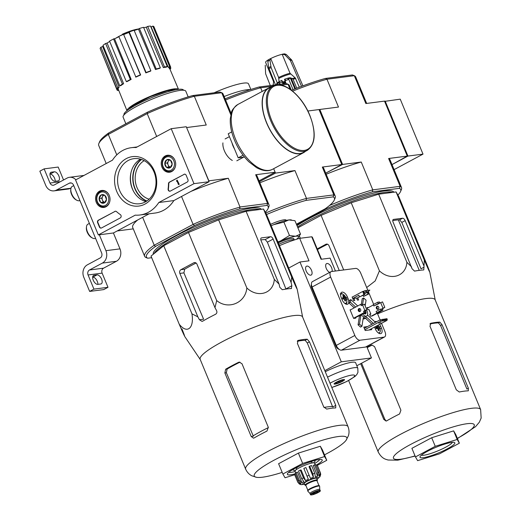<?xml version="1.0" encoding="UTF-8"?>
<svg xmlns="http://www.w3.org/2000/svg" width="521" height="521" viewBox="0 0 521 521"><rect width="100%" height="100%" fill="white"/><g stroke="black" fill="none" stroke-linecap="round" stroke-linejoin="round"><path stroke-width="0.78" d="M171.214 128.687L193.988 183.659L158.788 202.519A33.93 28.616 82.7 0 1 139.973 214.997A33.93 28.616 82.7 0 1 135.245 215.14L98.339 234.919L75.571 179.947L112.477 160.168A33.93 28.616 82.7 0 1 131.292 147.697A33.93 28.616 82.7 0 1 136.02 147.547L171.214 128.687L186.284 126.746L209.051 181.718L193.988 183.659M96.32 202.415A8.551 7.216 82.7 0 1 101.901 190.439A8.551 7.216 82.7 0 1 109.957 198.019A8.551 7.216 82.7 0 1 104.089 207.397A8.551 7.216 82.7 0 1 96.32 202.415M161.992 167.221A8.551 7.216 82.7 0 1 167.567 155.245A8.551 7.216 82.7 0 1 175.623 162.826A8.551 7.216 82.7 0 1 169.755 172.204A8.551 7.216 82.7 0 1 161.992 167.221M116.763 191.461A24.923 21.016 82.7 0 1 136.925 156.619A24.923 21.016 82.7 0 1 153.22 195.955A24.923 21.016 82.7 0 1 116.763 191.461M184.004 174.314A1.882 1.589 82.7 0 1 186.147 175.264L187.925 179.556A1.882 1.589 82.7 0 1 187.208 182.044L170.387 191.057A1.882 1.589 82.7 0 1 168.101 188.973A38.834 32.751 82.7 0 0 168.485 183.757A1.882 1.589 82.7 0 1 169.371 182.155L184.31 174.275A1.882 1.589 82.7 0 1 184.629 174.151M114.867 211.37A1.882 1.589 82.7 0 1 116.509 211.611A38.645 32.589 82.7 0 0 120.305 214.58A1.882 1.589 82.7 0 1 120.266 217.921L101.556 227.951A1.882 1.589 82.7 0 1 99.42 226.993L97.635 222.701A1.882 1.589 82.7 0 1 98.352 220.22L115.167 211.331A1.882 1.589 82.7 0 1 115.493 211.207M209.051 181.718L173.858 200.578L158.788 202.519M173.858 200.578A33.93 28.616 82.7 0 1 155.043 213.05L139.973 214.997M149.169 213.812L113.409 232.978L98.339 234.919M119.589 190.419A22.729 19.173 82.7 0 1 133.89 158.651A22.729 19.173 82.7 0 1 155.812 178.742A22.729 19.173 82.7 0 1 139.706 203.737A22.729 19.173 82.7 0 1 119.589 190.419M145.906 201.614A22.729 19.173 82.7 0 1 132.321 188.778A22.729 19.173 82.7 0 1 140.429 159.133M170.067 191.181A1.882 1.589 82.7 0 1 168.4 188.934L168.101 188.973M184.31 174.275L169.67 182.116A1.882 1.589 82.7 0 0 168.784 183.718A38.834 32.751 82.7 0 1 168.4 188.934M176.723 180.312L177.153 180.084L178.931 184.382L178.501 184.61L177.075 181.152L176.652 181.406L176.723 180.312M178.501 184.61L179.231 184.343L177.153 180.084M177.12 181.275L176.652 181.406M101.237 228.074A1.882 1.589 82.7 0 1 99.719 226.954L97.941 222.662A1.882 1.589 82.7 0 1 98.658 220.181L115.167 211.331M164.792 163.294L166.824 159.778L170.504 160.234L172.145 164.2L170.113 167.716L166.433 167.261L164.792 163.294A4.35 3.673 82.7 0 1 166.824 159.778A4.35 3.673 82.7 0 1 170.504 160.234A4.35 3.673 82.7 0 1 172.145 164.2A4.35 3.673 82.7 0 1 170.113 167.716A4.35 3.673 82.7 0 1 166.433 167.261A4.35 3.673 82.7 0 1 164.792 163.294L167.3 162.969L168.947 166.935L170.588 167.143A3.771 3.178 82.7 0 1 168.12 164.955A3.771 3.178 82.7 0 1 168.316 161.21L167.3 162.969M171.135 170.191A7.066 5.959 82.7 0 1 162.5 163.014A7.066 5.959 82.7 0 1 171.767 158.039A7.066 5.959 82.7 0 1 171.135 170.191M175.421 166.453A8.01 6.753 82.7 0 1 171.995 170.986A8.01 6.753 82.7 0 1 169.996 171.63A8.01 6.753 82.7 0 1 162.265 164.545A8.01 6.753 82.7 0 1 167.944 155.74A8.01 6.753 82.7 0 1 174.509 159.361M169.032 159.973L168.316 161.21A3.771 3.178 82.7 0 1 169.468 160.038M168.947 166.935L166.433 167.261M99.12 198.488L101.159 194.978L104.832 195.427L106.479 199.393L104.441 202.91L100.768 202.454L99.12 198.488A4.35 3.673 82.7 0 1 101.159 194.978A4.35 3.673 82.7 0 1 104.832 195.427A4.35 3.673 82.7 0 1 106.479 199.393A4.35 3.673 82.7 0 1 104.441 202.91A4.35 3.673 82.7 0 1 100.768 202.454A4.35 3.673 82.7 0 1 99.12 198.488L101.634 198.162L103.275 202.135L104.923 202.337A3.771 3.178 82.7 0 1 102.455 200.149A3.771 3.178 82.7 0 1 102.65 196.41L101.634 198.162M105.47 205.385A7.066 5.959 82.7 0 1 96.828 198.208A7.066 5.959 82.7 0 1 106.102 193.239A7.066 5.959 82.7 0 1 105.47 205.385M109.755 201.653A8.01 6.753 82.7 0 1 106.323 206.179A8.01 6.753 82.7 0 1 104.324 206.824A8.01 6.753 82.7 0 1 96.6 199.745A8.01 6.753 82.7 0 1 102.279 190.933A8.01 6.753 82.7 0 1 108.843 194.561M103.366 195.167L102.65 196.41A3.771 3.178 82.7 0 1 103.803 195.232M103.275 202.135L100.768 202.454M99.342 234.789L105.926 250.679A9.424 7.952 82.7 0 1 102.344 263.098L89.495 269.982A3.771 3.178 82.7 0 0 88.069 274.951L93.936 289.122L89.651 291.415L83.783 277.244A9.424 7.952 82.7 0 1 87.365 264.831L100.208 257.941A3.771 3.178 82.7 0 0 101.641 252.978L73.539 185.124A3.771 3.178 82.7 0 0 70.198 182.91A3.771 3.178 82.7 0 0 69.26 183.216L56.411 190.1A9.424 7.952 82.7 0 1 54.06 190.862A9.424 7.952 82.7 0 1 45.718 185.339L39.843 171.168L44.129 168.869L49.996 183.04A3.771 3.178 82.7 0 0 53.337 185.255A3.771 3.178 82.7 0 0 54.275 184.948L67.124 178.065A9.424 7.952 82.7 0 1 69.475 177.303A9.424 7.952 82.7 0 1 75.871 179.784M113.409 232.978L119.986 248.869A9.424 7.952 82.7 0 1 116.411 261.281L103.562 268.172L89.495 269.982M93.936 289.122L107.997 287.305L102.129 273.134A3.771 3.178 82.7 0 1 103.562 268.172M97.03 274.88L94.014 275.264A4.995 2.553 -118.2 0 0 93.546 275.414A4.995 2.553 -118.2 0 0 93.435 280.598A4.995 2.553 -118.2 0 0 97.792 284.368L100.8 283.984A4.995 2.553 -118.2 0 0 101.276 283.834A4.995 2.553 -118.2 0 0 101.387 278.65A4.995 2.553 -118.2 0 0 97.03 274.88L92.751 277.172A4.995 2.553 -118.2 0 1 96.235 279.477A4.995 2.553 -118.2 0 1 97.889 284.355M107.997 287.305L103.718 289.604L89.651 291.415M71.038 187.983L70.472 188.289A9.424 7.952 82.7 0 1 68.121 189.045L54.06 190.862M49.957 174.112L50.055 174.105A4.995 2.553 -118.2 0 1 53.546 176.404A4.995 2.553 -118.2 0 1 55.193 181.288M63.542 179.979L58.189 167.059L44.129 168.869M54.34 171.806L51.325 172.197A4.995 2.553 -118.2 0 0 50.85 172.347A4.995 2.553 -118.2 0 0 50.739 177.524A4.995 2.553 -118.2 0 0 55.096 181.301L58.111 180.911A4.995 2.553 -118.2 0 0 58.58 180.761A4.995 2.553 -118.2 0 0 58.691 175.577A4.995 2.553 -118.2 0 0 54.34 171.806L50.055 174.105M69.475 177.303L83.536 175.492A9.424 7.952 82.7 0 1 83.966 175.447M73.741 185.606L72.243 186.407A8.01 4.096 61.8 0 0 70.836 188.947L70.732 189.865A7.066 3.614 61.8 0 0 76.099 199.875L76.919 200.298A8.01 4.096 61.8 0 0 79.811 200.533L79.902 200.487M70.836 188.947A8.01 4.096 61.8 0 0 76.919 200.298M89.391 223.398L87.899 224.199A8.01 4.096 61.8 0 0 86.493 226.746L86.388 227.657A7.066 3.614 61.8 0 0 91.755 237.667L92.575 238.09A8.01 4.096 61.8 0 0 95.467 238.325L95.551 238.279M86.493 226.746A8.01 4.096 61.8 0 0 92.575 238.09M366.66 103.425L355.7 76.958A67.294 11.052 157.5 0 0 354.319 75.701L365.846 103.529L384.511 101.12L407.279 156.092L392.007 164.603L407.943 156.066L423.006 154.125L400.239 99.153L384.622 101.387M407.943 156.066L385.169 101.094M394.084 169.625L423.006 154.125M163.744 245.73L151.018 256.098L179.224 324.199C187.026 334.28 194.333 328.399 191.949 313.831L163.744 245.73L188.491 232.464L218.631 219.855L246.088 211.279L263.502 209.032L266.205 213.721L294.417 281.822C298.95 293.16 297.374 290.425 291.708 277.133L263.502 209.032M114.164 38.893L114.073 38.678A65.972 50.029 56.3 0 0 113.63 38.964M122.442 34.79L122.279 34.393A65.972 13.793 -114.5 0 1 122.526 34.145A15.454 2.54 157.5 0 1 135.636 29.521A65.972 65.972 0 0 1 137.681 29.091A16.965 2.787 157.5 0 0 122.279 34.393M138.814 28.902A16.965 2.787 157.5 0 0 137.681 29.091M134.262 30.511A16.965 2.787 157.5 0 0 134.216 30.518A27.333 4.487 157.5 0 1 138.488 29.13L139.426 28.473A29.215 4.8 -22.5 0 1 143.555 27.32L160.351 67.86L159.595 68.388A27.704 4.552 -22.5 0 0 155.466 69.547L138.488 29.13M129.136 32.204A16.965 2.787 157.5 0 0 123.705 34.373M231.174 113.532L223.073 93.975A67.294 11.052 157.5 0 0 221.738 92.738L219.986 92.041L192.685 95.564A65.88 10.824 157.5 0 0 147.423 112.21L108.622 133.005A65.88 10.824 157.5 0 0 99.661 141.634L98.892 143.418A67.294 11.052 157.5 0 0 98.73 145.476L106.206 163.529M265.319 212.184A65.88 10.824 157.5 0 0 268.035 208.621A65.88 10.824 157.5 0 0 266.947 205.417L239.647 208.941A65.88 10.824 157.5 0 0 194.385 225.593L155.584 246.387A65.88 10.824 157.5 0 0 147.717 258.214L145.958 257.517A67.294 11.052 -22.5 0 1 144.623 256.28A67.294 11.052 -22.5 0 1 154.086 245.306L193.311 224.284A67.294 11.052 -22.5 0 1 240.031 207.097L228.309 178.267L208.693 180.859M151.683 257.7L147.717 258.214M261.255 209.325A58.437 9.599 157.5 0 0 203.255 223.118A58.437 9.599 157.5 0 0 153.343 254.176L153.35 254.196M194.385 225.593L193.311 224.284M154.086 245.306L155.584 246.387M108.622 133.005L108.186 134.509A67.294 11.052 157.5 0 0 98.892 143.418M221.738 92.738L194.138 96.294A67.294 11.052 157.5 0 0 147.417 113.48L108.186 134.509M147.417 113.48L147.423 112.21M142.643 217.309L154.17 245.137M181.529 196.469L193.057 224.297M186.635 127.606L208.836 180.78M147.228 113.669L156.678 136.476M108.348 134.509L116.782 154.874M265.769 212.965A67.294 11.052 -22.5 0 1 306.485 198.41L294.958 170.575L275.492 173.089L273.668 168.693L275.134 172.23L259.054 180.846M222.923 142.884A12.4 6.343 61.8 0 0 232.333 160.442M194.366 96.326L206.251 125.014L186.779 127.528M275.134 172.23L255.668 174.743L267.553 203.431L240.188 206.961M221.725 92.797L230.849 114.828M133.272 228.869L117.199 230.946M144.623 256.28L132.705 227.508A67.294 11.052 -22.5 0 1 137.668 219.979M190.953 191.415A67.294 11.052 -22.5 0 1 228.309 178.267M267.553 203.431L267.638 203.535A67.294 11.052 -22.5 0 1 268.966 204.773A67.294 11.052 -22.5 0 1 268.803 206.837L268.035 208.621M255.668 174.743A67.294 11.052 -22.5 0 1 257.048 176L268.966 204.773M240.031 207.097L239.647 208.941M266.947 205.417L267.638 203.535M192.685 95.564L194.138 96.294M149.149 199.198A20.736 17.486 82.7 0 1 137.01 187.56A20.736 17.486 82.7 0 1 144.174 160.65M183.535 90.231L183.496 90.14A32.198 5.288 157.5 0 0 151.728 97.577A32.198 5.288 157.5 0 0 124.005 114.783L124.044 114.874M188.166 96.886L185.808 91.195A33.93 5.575 157.5 0 0 152.327 99.029A33.93 5.575 157.5 0 0 123.112 117.166L125.854 123.77M113.558 38.971L114.568 38.841L131.162 79.407A27.704 4.552 -22.5 0 0 127.17 81.55L126.356 81.654L109.56 41.113A29.215 4.8 -22.5 0 1 113.558 38.971L130.354 79.511L131.162 79.407M118.912 36.724A27.333 4.487 157.5 0 0 114.568 38.841M118.788 36.431A29.215 4.8 -22.5 0 1 123.562 34.308L140.657 74.991A27.704 4.552 -22.5 0 0 135.89 77.108L118.788 36.431M145.828 72.894L146.069 72.53A29.215 4.8 -22.5 0 1 150.882 70.758L150.641 71.123A27.704 4.552 -22.5 0 0 145.828 72.894L128.974 32.439A27.333 4.487 157.5 0 0 123.939 34.484M128.974 32.439L129.28 31.989A29.215 4.8 -22.5 0 1 134.092 30.218L150.882 70.758M163.334 67.574L164.493 66.955A29.215 4.8 -22.5 0 1 167.3 66.59L166.147 67.209A27.704 4.552 -22.5 0 0 163.334 67.574L146.264 27.183A27.333 4.487 157.5 0 0 143.718 27.711M146.264 27.183L147.697 26.415A29.215 4.8 -22.5 0 1 150.51 26.05L167.3 66.59M168.244 67.274L169.618 66.662A29.215 4.8 -22.5 0 1 170.686 67.15L169.312 67.763A27.704 4.552 -22.5 0 0 168.244 67.274L151.116 26.884A27.333 4.487 157.5 0 0 150.836 26.838M151.116 26.884L152.822 26.122A29.215 4.8 -22.5 0 1 153.897 26.61L170.686 67.15M118.697 90.237L118.098 90.504A29.215 4.8 -22.5 0 1 117.03 90.016L100.488 49.365M100.104 48.44A29.215 4.8 -22.5 0 1 100.937 47.177L102.663 46.545L119.12 87.209A27.704 4.552 -22.5 0 0 118.287 88.466L116.893 88.98L100.104 48.44M103.256 45.952A27.333 4.487 157.5 0 0 102.663 46.545M103.002 45.327A29.215 4.8 -22.5 0 1 105.613 43.49L107.098 43.074L123.601 83.699A27.704 4.552 -22.5 0 0 120.983 85.535L119.791 85.874L103.002 45.327M109.71 41.478A27.333 4.487 157.5 0 0 107.098 43.074M178.475 89.351A27.9 4.585 157.5 0 0 151.07 95.994A27.9 4.585 157.5 0 0 126.994 110.673M169.436 68.7L168.739 67.053M164.493 66.955L147.697 26.415M155.466 69.547L156.222 69.013L139.426 28.473M156.222 69.013A29.215 4.8 -22.5 0 1 160.351 67.86M146.069 72.53L129.28 31.989M135.584 76.971A29.215 4.8 -22.5 0 1 140.351 74.855L123.562 34.308M126.356 81.654A29.215 4.8 -22.5 0 1 130.354 79.511M119.791 85.874A29.215 4.8 -22.5 0 1 122.409 84.031L105.613 43.49M122.409 84.031L123.601 83.699M116.893 88.98A29.215 4.8 -22.5 0 1 117.733 87.717L100.937 47.177M117.733 87.717L119.12 87.209M117.03 90.016L118.365 89.423M169.716 68.596L170.823 68.186L170.439 67.261M170.823 68.186A29.215 4.8 -22.5 0 1 170.048 69.384M169.618 66.662L152.822 26.122M259.992 209.488A58.437 9.599 157.5 0 0 203.665 224.558A58.437 9.599 157.5 0 0 154.164 253.532M181.933 328.881C186.446 340.174 184.916 337.549 179.224 324.199M302.636 317.081L297.224 289.337L294.417 281.822M191.949 313.831L197.856 316.853L199.419 319.744L202.037 321.385L202.689 321.17A60.807 9.99 -22.5 0 1 215.538 314.28C216.899 313.408 217.237 312.17 216.554 310.562L214.984 307.67L216.697 300.565C228.211 310.171 245.489 303.007 246.837 287.957C257.778 298.422 273.518 293.564 274.293 279.38L279.074 284.101L279.79 287.299L282.284 289.728A60.807 9.99 -22.5 0 1 291.324 288.562L291.539 288.504M291.324 288.562L291.845 285.749L291.122 282.545L273.128 239.1A2.826 1.446 61.8 0 0 270.555 236.716L261.516 237.882A2.826 1.446 61.8 0 0 261.249 237.967A2.826 1.446 61.8 0 0 261.073 240.65L279.074 284.101M291.122 282.545L291.708 277.133M274.293 279.38L246.088 211.279M246.837 287.957L218.631 219.855M216.697 300.565L188.491 232.464M214.984 307.67L196.99 264.225A2.826 2.384 -97.3 0 0 194.489 262.571A2.826 2.384 -97.3 0 0 193.779 262.799L180.937 269.683A2.826 2.384 -97.3 0 0 179.862 273.408L197.856 316.853M268.413 427.572A51.449 8.453 157.5 0 0 253.193 435.823L253.362 436.207L251.187 436.487L253.493 438.168L254.118 437.953A55.421 9.104 -22.5 0 1 266.967 431.062L268.315 427.305L241.991 363.743L239.289 362.115L238.507 362.349A55.421 9.104 157.5 0 0 225.658 369.239L224.857 372.925L251.187 436.487M253.193 435.823L226.361 372.73L227.123 369.05L225.658 369.239M238.507 362.349L239.973 362.16A52.706 8.655 157.5 0 0 227.123 369.05M307.26 339.217A55.421 9.104 157.5 0 0 298.22 340.382L297.393 343.365L323.723 406.921L326.687 409.096A55.421 9.104 -22.5 0 1 335.726 407.93L335.778 405.371L309.448 341.809L307.26 339.217L305.182 340.33L307.305 342.955L332.535 406.634A51.449 8.453 157.5 0 0 323.99 407.455M305.182 340.33A52.706 8.655 157.5 0 0 297.25 341.275M335.778 405.371L332.685 407.025L332.535 406.634M282.193 472.378A50.094 8.225 -22.5 0 1 262.604 477.19A50.094 8.225 -22.5 0 1 256.619 477.334A50.094 8.225 -22.5 0 1 279.523 457.366A50.094 8.225 -22.5 0 1 338.481 436.52A50.094 8.225 -22.5 0 1 346.087 440.278A50.094 8.225 -22.5 0 1 324.498 454.853M245.645 469.128A55.421 9.104 157.5 0 1 293.362 439.516A55.421 9.104 157.5 0 1 348.048 426.712L302.577 316.944A55.421 9.104 157.5 0 0 297.055 315.342A55.421 9.104 157.5 0 0 237.661 334.182A55.421 9.104 157.5 0 0 200.175 359.36L245.645 469.128C247.052 472.228 249.123 474.449 251.858 475.803L256.619 477.334M270.555 236.716L265.235 239.569L267.377 242.18L285.905 288.934L291.845 285.749M265.235 239.569A54.62 8.974 157.5 0 0 260.839 239.934M196.091 263.033A54.62 8.974 157.5 0 0 184.675 269.201L180.937 269.683M199.419 319.744L203.6 319.204L183.906 272.887L184.675 269.201M294.691 474.748L285.033 477.764L282.87 474.019L302.649 463.416L298.383 453.107L320.324 446.256L322.486 450.001L326.758 460.31L317.328 465.357M282.87 474.019L278.598 463.71L298.383 453.107M302.649 463.416L324.596 456.559L326.758 460.31M324.596 456.559L320.324 446.256M288.797 472.26A16.965 2.787 157.5 0 0 291.252 472.332A16.965 2.787 157.5 0 0 295.186 471.498M314.691 463.423A16.965 2.787 157.5 0 0 319.751 459.437M315.954 465.266A18.847 3.093 157.5 0 0 321.789 459.574A18.847 3.093 157.5 0 0 303.632 464.302A18.847 3.093 157.5 0 0 287.442 473.797A18.847 3.093 157.5 0 0 290.536 474.813A18.847 3.093 157.5 0 0 295.381 473.758M231.728 131.911L228.224 133.786L238.188 157.837L244.492 157.023M243.073 155.219L238.188 157.837M272.9 86.017L268.901 88.16A36.477 18.658 61.8 0 0 269.689 129.123A36.477 18.658 61.8 0 0 303.365 152.458L307.357 150.315C315.537 144.297 316.371 132.666 309.858 115.421C301.906 95.382 283.085 79.902 272.9 86.017A36.477 18.658 61.8 0 0 273.681 126.981A36.477 18.658 61.8 0 0 307.357 150.315M270.953 87.059A36.757 18.802 61.8 0 0 268.771 87.912A36.757 18.802 61.8 0 0 269.559 129.188A36.757 18.802 61.8 0 0 303.496 152.705A36.757 18.802 61.8 0 0 305.417 151.357M307.859 490.274L305.82 485.364A6.695 1.101 -22.5 0 1 305.032 485.181L304.323 483.468A6.695 1.101 -22.5 0 1 308.439 480.616A6.695 1.101 -22.5 0 1 315.576 478.187A6.695 1.101 -22.5 0 1 316.69 478.343L317.4 480.062A6.695 1.101 -22.5 0 1 316.97 480.753L316.898 480.662M313.349 494.077A2.826 0.462 157.5 0 0 316.364 493.055A2.826 0.462 157.5 0 0 318.097 491.85A2.826 0.462 157.5 0 0 315.309 492.501A2.826 0.462 157.5 0 0 312.874 494.012A2.826 0.462 157.5 0 0 313.349 494.077M319.77 489.473L319.64 486.249A6.408 1.055 -22.5 0 0 319.627 486.184A6.408 1.055 -22.5 0 0 318.559 486.034A6.408 1.055 -22.5 0 0 311.727 488.359A6.408 1.055 -22.5 0 0 307.787 491.088A6.408 1.055 -22.5 0 0 307.82 491.14L310.015 493.511A5.275 0.866 -22.5 0 1 310.008 493.485A5.275 0.866 -22.5 0 1 313.251 491.238A5.275 0.866 -22.5 0 1 318.878 489.323A5.275 0.866 -22.5 0 1 319.757 489.447A5.275 0.866 -22.5 0 1 319.77 489.499M307.787 491.088L307.644 490.743A6.408 1.055 -22.5 0 1 311.584 488.014A6.408 1.055 -22.5 0 1 318.422 485.689A6.408 1.055 -22.5 0 1 319.49 485.839L319.627 486.184M305.032 485.181A6.695 1.101 -22.5 0 1 309.148 482.335A6.695 1.101 -22.5 0 1 316.286 479.906A6.695 1.101 -22.5 0 1 317.4 480.062M315.973 465.318L317.042 464.869A12.25 2.012 -22.5 0 1 317.198 465.051L320.402 472.781L320.708 474.429L320.044 476.448A10.557 1.732 -22.5 0 1 319.874 476.839L317.061 479.242M317.042 464.869L320.239 472.599L319.855 476.129L319.223 474.598M314.521 464.862L317.719 472.593L317.615 476.155L313.225 465.559L314.521 464.862A12.25 2.012 -22.5 0 1 315.726 464.712L318.924 472.443L318.826 475.999A10.557 1.732 -22.5 0 1 319.855 476.129M309.682 466.165L312.887 473.895L313.408 477.308L309.018 466.705L309.682 466.165A12.25 2.012 -22.5 0 1 311.584 465.572L314.782 473.302L315.309 476.715A10.557 1.732 -22.5 0 1 317.615 476.155M309.116 475.282A12.25 2.012 157.5 0 0 307.032 476.155L303.828 468.425A12.25 2.012 -22.5 0 1 305.912 467.552L310.444 478.395A10.557 1.732 -22.5 0 1 313.408 477.308M307.032 476.155L308.36 479.268A10.557 1.732 -22.5 0 0 305.534 480.603L303.437 477.848A12.25 2.012 157.5 0 0 301.724 478.766L303.821 481.521A10.557 1.732 -22.5 0 0 301.893 482.733L299.275 480.31A12.25 2.012 157.5 0 0 298.39 481.033L301.014 483.449A10.557 1.732 -22.5 0 0 300.5 484.224L297.738 482.016A12.25 2.012 157.5 0 0 297.765 482.159L299.412 484.068L300.689 484.55A10.557 1.732 -22.5 0 0 301.001 484.654L304.694 484.367M301.724 478.766L298.526 471.036A12.25 2.012 -22.5 0 1 300.239 470.118L303.437 477.848M298.39 481.033L295.192 473.302A12.25 2.012 -22.5 0 1 296.071 472.58L299.275 480.31M297.765 482.159L294.56 474.429A12.25 2.012 -22.5 0 1 294.534 474.286L297.738 482.016M312.255 462.961L311.942 462.199A8.479 1.394 157.5 0 0 310.529 462.003A8.479 1.394 157.5 0 0 308.289 462.492M299.054 466.315A8.479 1.394 157.5 0 0 296.267 468.692L296.579 469.454M295.739 472.834L295.062 471.199A10.557 1.732 -22.5 0 1 301.548 466.705A10.557 1.732 -22.5 0 1 312.808 462.876A10.557 1.732 -22.5 0 1 314.567 463.123L315.244 464.758M310.444 478.395L305.912 467.552M305.534 480.603L301.145 470.001L300.239 470.118M301.893 482.733L297.504 472.137L296.071 472.58M300.5 484.224L299.966 482.947M294.534 474.286L295.44 473.908M293.473 469.174A11.872 1.954 157.5 0 0 293.128 469.988A11.872 1.954 157.5 0 0 295.107 470.268A11.872 1.954 157.5 0 0 295.654 470.183M313.427 462.824A11.872 1.954 157.5 0 0 315.075 460.903A11.872 1.954 157.5 0 0 314.254 460.564M266.537 214.522A65.789 10.804 -22.5 0 1 306.074 200.377L333.114 196.886A65.789 10.804 -22.5 0 1 334.248 200.103A65.789 10.804 -22.5 0 1 325.189 208.797L296.397 224.225M306.074 200.377L306.485 198.41L333.844 194.88L322.317 167.052L341.789 164.538L319.015 109.566L307.846 111.006M333.114 196.886L333.844 194.88A67.294 11.052 -22.5 0 1 335.231 196.137A67.294 11.052 -22.5 0 1 335.068 198.201L334.248 200.103M281.268 85.118L288.022 84.252L286.153 83.51L259.113 86.994L260.663 87.775L272.45 86.258M259.113 86.994A65.789 10.804 157.5 0 0 225.092 98.853M291.317 90.12L289.402 85.509A67.294 11.052 157.5 0 0 288.022 84.252L290.086 89.228M225.567 99.999A67.294 11.052 157.5 0 1 260.663 87.775L262.18 91.442M275.492 173.089L259.412 181.705M341.789 164.538L325.71 173.154L342.59 164.434L361.255 162.031L372.782 189.859L372.372 191.826L399.412 188.335A65.789 10.804 -22.5 0 1 400.538 191.552A65.789 10.804 -22.5 0 1 397.888 195.049M259.868 182.799A67.294 11.052 -22.5 0 1 294.958 170.575M322.317 167.052A67.294 11.052 -22.5 0 1 323.704 168.309L335.231 196.137M277.888 241.926L280.532 240.956L289.468 235.512L295.583 236.26L300.487 234.092L294.932 220.683L288.823 219.94L283.912 222.109L273.772 224.636A17.909 2.944 157.5 0 0 271.194 225.756M291.415 219.927L290.777 219.862A17.909 2.944 157.5 0 0 288.823 219.94A17.909 2.944 157.5 0 0 273.772 224.636M286.205 220.429L286.075 220.123A12.706 2.084 157.5 0 0 286.075 220.109A12.706 2.084 157.5 0 0 283.958 219.829A12.706 2.084 157.5 0 0 270.607 224.343M283.912 222.109L289.468 235.512M300.487 234.092L298.188 237.752A17.909 2.944 157.5 0 0 295.583 236.26A17.909 2.944 157.5 0 0 280.532 240.956A17.909 2.944 157.5 0 0 277.954 242.076M278.286 242.884A12.706 2.084 -22.5 0 1 291.643 238.371A12.706 2.084 -22.5 0 1 293.759 238.664L294.3 239.973A12.706 2.084 157.5 0 0 292.209 239.732A12.706 2.084 157.5 0 0 278.852 244.251M296.488 239.276A17.909 2.944 157.5 0 0 297.061 238.826A17.909 2.944 157.5 0 0 298.188 237.752M321.483 259.23L312.437 237.381A30.452 5.002 157.5 0 0 311.74 236.781L299.686 238.331A30.452 5.002 157.5 0 0 279.438 245.665M353.974 318.383L365.84 312.431L365.273 311.057L364.426 311.167M362.753 304.967L362.427 304.186L360.617 304.42L350.158 310.028M365.84 312.431L364.036 312.665L363.749 311.141L364.895 310.529L362.616 305.026L361.379 305.671L360.617 304.42M372.053 316.052L382.922 310.229L381.112 310.464L380.538 309.09L381.691 309.305L382.974 308.198L380.695 302.694L379.125 303.118L379.933 303.014L379.503 301.985L377.692 302.219L373.27 304.59L373.837 305.964L379.268 303.463L378.266 303.593L377.692 302.219M382.922 310.229L382.635 308.706L384.804 307.377L382.525 301.88L380.695 302.694M379.268 303.463L379.125 303.118M381.112 310.464L376.683 312.834L376.116 311.46L380.538 309.09M378.266 303.593L373.837 305.964M376.683 312.834L377.692 312.704L371.252 316.156M367.95 291.975L368.77 293.961L367.969 294.059L367.259 292.346L364.485 293.831M352.163 297.12L362.668 291.486L363.951 294.58L364.752 294.476L363.84 292.782L365.468 291.994L366.615 290.542L364.902 290.62L363.756 291.232L364.329 292.607M362.668 291.486L363.756 291.232M368.77 293.961L363.541 296.436L367.969 294.059M364.752 294.476L359.523 296.95L358.813 295.231L352.73 298.494M363.951 294.58L359.523 296.95M363.098 295.361L363.541 296.436M352.47 296.957L352.111 297.003L353.609 300.61L354.814 300.454L353.961 298.39L356.572 298.058L357.426 300.116L358.63 299.959L357.725 297.778M353.961 298.39L352.919 298.95M368.725 307.436L366.953 307.664L367.806 309.728L369.011 309.572L370.861 314.039L369.825 314.593M370.861 314.039L369.656 314.189L370.509 316.254L372.541 315.791M350.64 309.767L350.079 309.839L353.635 318.429L355.745 318.155L355.498 317.569M348.106 298.696L347.396 296.977A5.751 2.944 61.8 0 0 341.613 292.301A5.751 2.944 61.8 0 0 341.268 297.765L341.978 299.484A5.751 2.944 61.8 0 0 347.754 304.153A5.751 2.944 61.8 0 0 348.106 298.696L346.68 299.458M374.56 327.058A5.751 2.944 61.8 0 0 374.592 327.129L375.302 328.842A5.751 2.944 61.8 0 0 381.079 333.518A5.751 2.944 61.8 0 0 381.431 328.054L380.721 326.335A5.751 2.944 61.8 0 0 379.64 324.336M376.67 321.678A5.751 2.944 61.8 0 0 374.938 321.665A5.751 2.944 61.8 0 0 374.781 321.763M367.487 326.595L363.775 327.077L365.201 330.509L371.727 329.669L371.356 328.777M367.813 290.243L360.74 273.18A5.653 2.892 61.8 0 0 355.596 268.413L331.525 271.519A5.653 2.892 61.8 0 0 330.991 271.688A5.653 2.892 61.8 0 0 330.646 277.061L354.84 335.465A5.653 2.892 61.8 0 0 359.985 340.233L384.055 337.126A5.653 2.892 61.8 0 0 384.589 336.957A5.653 2.892 61.8 0 0 384.934 331.584L381.515 323.333M387.272 319.464L386.973 320.408L380.649 321.223L382.955 320.024L387.272 319.464L386.953 318.696L380.076 319.848L377.328 313.225M373.668 304.381L368.419 291.721M365.156 305.925L366.061 300.207L363.632 297.96L362.206 298.722L361.32 304.329M365.442 318.201L371.935 324.212M363.098 318.898A6.597 3.373 61.8 0 0 364.466 318.728L365.892 317.96A6.597 3.373 61.8 0 0 366.641 317.217L373.368 323.443M359.067 315.654A6.597 3.373 61.8 0 0 359.438 316.169L358.064 324.85L360.493 327.097L361.919 326.328L363.293 317.647A6.597 3.373 61.8 0 0 365.892 317.96M357.725 305.97L350.848 299.608L349.422 300.376L349.005 302.988L354.247 307.833M382.955 320.024L382.635 319.256M386.973 320.408L369.05 330.014M364.29 328.308L380.076 319.848L380.649 321.223L364.856 329.682M339.021 381.268L337.862 383.013A3.771 0.619 -22.5 0 1 335.908 383.345A3.771 0.619 -22.5 0 1 339.021 381.268L338.963 380.962M340.741 380.636A3.771 0.619 -22.5 0 1 342.779 380.499A3.771 0.619 -22.5 0 1 339.581 382.381L340.682 380.304M338.93 381.405L339.581 382.381M363.632 297.96L362.583 304.57M350.848 299.608L350.431 302.219L355.674 307.071M350.431 302.219L349.005 302.988M359.438 316.169L360.864 315.407L359.49 324.088L358.064 324.85M375.042 322.545L375.12 322.069L367.487 315.01M306.172 270.979A4.995 2.553 61.8 0 0 311.193 275.036A4.995 2.553 61.8 0 0 311.083 269.429A4.995 2.553 61.8 0 0 306.472 266.231A4.995 2.553 61.8 0 0 306.172 270.979M332.04 271.448A4.995 2.553 61.8 0 0 330.575 265.86A4.995 2.553 61.8 0 0 326.563 263.639A4.995 2.553 61.8 0 0 326.257 268.387A4.995 2.553 61.8 0 0 329.669 272.392M311.74 236.781L321.06 259.282L330.099 258.116L335.439 271.011M366.725 346.53L371.44 357.927L341.307 361.815L324.824 370.646M299.686 238.331L309.005 260.839L299.966 262.004L341.307 361.815M311.434 284.505A3.771 1.928 61.8 0 0 311.643 287.644L335.837 346.048A3.771 1.928 61.8 0 0 339.008 349.233M325.267 371.72A22.396 3.68 -22.5 0 1 355.661 362.785L357.81 368.236L357.953 372.346L356.8 374.586L355.009 376.449L346.752 381.522L331.812 387.52M371.44 357.927L356.833 365.755M299.966 262.004L288.706 268.041M330.991 271.688L312.431 281.633A5.653 2.892 61.8 0 0 312.086 287.006L336.279 345.41A5.653 2.892 61.8 0 0 341.431 350.177L365.495 347.071A5.653 2.892 61.8 0 0 366.035 346.901L384.589 336.957M359.49 324.088L361.919 326.328M361.3 314.821A5.275 2.703 61.8 0 0 365.267 316.794L366.699 316.032A5.275 2.703 61.8 0 0 366.465 309.891M359.431 308.738A5.275 2.703 61.8 0 0 359.536 311.213M360.519 314.918A6.597 3.373 61.8 0 0 360.864 315.407M362.753 314.085A5.275 2.703 61.8 0 0 366.699 316.032M363.99 313.427A2.826 1.446 61.8 0 0 364.518 313.792A2.826 1.446 61.8 0 0 365.983 313.258A2.826 1.446 61.8 0 0 365.41 310.575M364.283 313.649A2.318 1.185 61.8 0 0 364.908 313.629A2.318 1.185 61.8 0 0 365.332 312.704M336.292 382.212A5.653 0.931 -22.5 0 1 341.555 380.017A5.653 0.931 -22.5 0 1 344.531 379.659A5.653 0.931 -22.5 0 1 339.659 382.681A5.653 0.931 -22.5 0 1 334.078 383.99A5.653 0.931 -22.5 0 1 336.292 382.212M364.628 328.126L364.231 328.178M378.702 323.215L380.962 322.512L378.702 323.215M377.204 325.645A11.286 9.521 82.7 0 1 377.946 326.973A11.286 1.856 -22.5 0 1 378.839 326.967A10.928 9.215 82.7 0 1 379.392 328.295A11.286 1.856 157.5 0 0 378.493 328.302A11.286 9.521 82.7 0 1 379.054 330.444A10.928 1.797 157.5 0 0 378.272 330.548A11.286 9.521 -97.3 0 0 377.718 328.406A11.286 1.856 157.5 0 0 376.279 328.699A10.928 9.215 -97.3 0 0 375.726 327.37A11.286 1.856 -22.5 0 1 377.165 327.071A11.286 9.521 -97.3 0 0 376.572 325.983M342.668 295.687A10.928 1.797 -22.5 0 1 343.45 295.589A11.286 9.521 82.7 0 1 344.55 297.439A11.286 1.856 -22.5 0 1 345.443 297.432A10.928 9.215 82.7 0 1 345.996 298.767A11.286 1.856 157.5 0 0 345.104 298.767A11.286 9.521 82.7 0 1 345.657 300.91A10.928 1.797 157.5 0 0 344.876 301.014A11.286 9.521 -97.3 0 0 344.322 298.872A11.286 1.856 157.5 0 0 342.883 299.165A10.928 9.215 -97.3 0 0 342.33 297.836A11.286 1.856 -22.5 0 1 343.769 297.537A11.286 9.521 -97.3 0 0 342.668 295.687M376.592 328.627L376.436 328.256L378.839 326.967M376.012 328.009L377.946 326.973M375.901 327.748L377.165 327.071M377.81 328.673L378.493 328.302M343.196 299.093L343.039 298.722L345.443 297.432M342.616 298.474L344.55 297.439M342.831 295.915L343.45 295.589M342.505 298.214L343.769 297.537M344.414 299.139L345.104 298.767M359.685 308.556A1.556 1.309 -97.3 0 0 360.063 311.486M364.895 310.529L366.725 309.708L364.413 311.532L363.606 311.636M361.046 305.449L361.887 305.417M366.725 309.708L364.446 304.212L362.616 305.026M360.649 309.441A1.556 1.309 82.7 0 1 359.672 311.617A1.556 1.309 82.7 0 1 359.275 308.53A1.556 1.309 82.7 0 1 360.649 309.441M364.036 312.665L353.57 318.272M378.142 309.155A1.556 1.309 82.7 0 1 377.764 306.224M382.974 308.198L384.804 307.377M378.728 307.11A1.556 1.309 82.7 0 1 377.751 309.285A1.556 1.309 82.7 0 1 377.354 306.198A1.556 1.309 82.7 0 1 378.728 307.11M373.407 304.922L367.194 308.256M367.455 292.32L369.825 290.125L364.902 290.62M369.825 290.125L366.615 290.542M368.686 291.578L365.468 291.994M359.477 296.84L356.69 298.338M214.098 92.797A30.159 4.956 -22.5 0 1 248.517 83.829L250.855 89.475M224.134 96.541A30.726 5.047 -22.5 0 1 246.765 89.775A30.726 5.047 -22.5 0 1 250.275 89.658M423.794 269.904L424.302 260.038C429.994 273.388 431.518 276.013 427.005 264.72L429.818 272.242L435.224 299.985M421.541 270.086L417.269 270.633L421.541 270.086A61.113 10.036 -22.5 0 1 423.58 269.963M348.627 380.551L378.239 452.033A55.421 9.104 157.5 0 1 425.957 422.414A55.421 9.104 157.5 0 1 480.636 409.617L435.165 299.842A55.421 9.104 157.5 0 0 427.787 298.357A55.421 9.104 157.5 0 0 377.588 313.857M423.716 265.443L405.149 220.624A2.826 1.446 61.8 0 0 402.577 218.24L393.537 219.406A2.826 1.446 61.8 0 0 393.27 219.491A2.826 1.446 61.8 0 0 393.101 222.18L412.046 268.706L414.534 271.128A61.113 10.036 -22.5 0 1 417.269 270.633M411.662 266.999L406.888 262.284C406.126 276.397 390.431 281.366 379.431 270.861L375.198 280.923L366.686 287.54M297.882 227.801L321.079 215.368L351.219 202.76L378.676 194.183L396.09 191.936L398.799 196.619L427.005 264.72M339.269 270.516L329.012 245.756A2.826 2.384 -97.3 0 0 326.511 244.095A2.826 2.384 -97.3 0 0 325.807 244.323L317.217 248.927M327.546 244.232A57.681 9.476 157.5 0 0 317.478 249.552M405.149 220.624L401.808 222.415L399.607 219.836A57.681 9.476 157.5 0 0 392.762 220.591M401.808 222.415L421.02 268.797L424.101 267.149M268.035 60.026A10.368 1.7 157.5 0 0 265.593 62.357L273.447 81.328A10.368 1.7 157.5 0 1 273.759 80.599M277.315 82.95L271.109 67.58L269.963 60.195L270.725 58.528L278.624 77.492L279.087 81.771M282.857 54.08L282.193 54.321A10.368 1.7 157.5 0 0 270.77 58.521M265.235 65.229L265.619 73.761L270.295 85.555M302.909 85.835L291.877 60.299L286.335 54.529L284.661 53.852L282.851 54.073M282.258 54.288L284.831 54.725L290.373 60.495L301.542 86.343M282.193 54.321L290.054 73.292L295.225 77.863A13.885 2.279 157.5 0 0 292.268 78.567M299.321 87.183L295.225 77.863M268.582 59.674L267.82 61.341L268.68 67.665L275.55 85.04M268.289 59.772L270.725 58.528M283.444 83.562L281.854 80.371L283.209 83.666A8.479 1.394 -22.5 0 1 285.814 82.578L284.466 79.283A7.541 1.237 157.5 0 1 290.523 77.87L291.727 78.345A8.479 1.394 157.5 0 0 291.63 78.319L292.88 78.808L296.755 88.166M281.854 80.371A7.541 1.237 157.5 0 0 276.781 83.562L276.273 84.747A8.479 1.394 157.5 0 0 276.26 84.786M282.141 81.087A8.479 1.394 157.5 0 0 281.9 81.198L282.206 81.908A9.424 1.55 157.5 0 0 279.217 83.38L279.53 82.37A8.479 1.394 157.5 0 0 277.205 83.796L277.543 84.617M292.88 78.808A9.424 1.55 157.5 0 0 291.434 78.814L295.511 88.655M284.746 80A8.479 1.394 157.5 0 1 285.384 79.759L285.69 80.468A9.424 1.55 157.5 0 1 288.823 79.42L293.056 89.632M285.69 80.468L285.384 79.759M282.206 81.908L283.033 83.907M279.217 83.38L279.621 84.35M319.086 109.736L319.822 109.462L342.59 164.434M319.822 109.462L338.487 107.059L326.96 79.231L354.319 75.701L352.45 74.959L325.404 78.443A65.789 10.804 157.5 0 0 291.5 90.257M399.412 188.335L400.141 186.329L372.782 189.859A67.294 11.052 -22.5 0 0 329.48 205.515M400.538 191.552L401.359 189.651A67.294 11.052 -22.5 0 0 401.528 187.593A67.294 11.052 -22.5 0 0 400.141 186.329L388.614 158.501L407.279 156.092M372.372 191.826A65.789 10.804 -22.5 0 0 326.791 208.589L296.618 224.759M296.983 225.632A58.437 9.599 -22.5 0 1 384.179 190.999A58.437 9.599 -22.5 0 1 393.85 192.223M326.159 174.248A67.294 11.052 -22.5 0 1 361.255 162.031M388.614 158.501A67.294 11.052 -22.5 0 1 390.001 159.758L401.528 187.593M325.404 78.443L326.96 79.231A67.294 11.052 157.5 0 0 292.613 91.149M288.823 79.42L287.879 78.925A8.479 1.394 157.5 0 1 290.484 78.326L291.434 78.814M281.9 81.198L282.2 81.908M290.484 78.326L294.866 88.909M392.58 192.386A58.437 9.599 157.5 0 0 390.275 192.054A58.437 9.599 157.5 0 0 297.556 227.013M419.249 270.379L398.337 219.888M457.184 439.463L435.243 446.315L415.465 456.917L411.903 448.327L431.688 437.725L453.628 430.874L455.79 434.618L459.353 443.208L457.184 439.463L453.628 430.874M360.701 363.684L383.775 419.385L386.081 421.066L386.712 420.851A55.421 9.104 -22.5 0 1 399.561 413.967L400.91 410.203L374.579 346.647L371.883 345.013L371.102 345.254A55.421 9.104 157.5 0 0 367.045 347.305M361.587 363.209L384.804 419.255L385.827 420.59M371.102 345.254L372.118 345.117A53.533 8.792 157.5 0 0 367.181 347.631M442.042 324.707L468.366 388.269L468.314 390.835A55.421 9.104 -22.5 0 0 459.275 392L456.311 389.825L429.988 326.263L430.815 323.28A55.421 9.104 157.5 0 1 439.854 322.115L442.042 324.707L440.577 325.488L438.408 322.89A53.533 8.792 157.5 0 0 429.949 323.938M440.577 325.488L466.907 389.05L468.366 388.269M300.317 238.253L299.412 236.059M343.691 269.95L321.079 215.368M379.431 270.861L351.219 202.76M406.888 262.284L378.676 194.183M424.302 260.038L396.09 191.936M435.243 446.315L431.688 437.725M415.465 456.917L417.627 460.662L439.568 453.811L459.353 443.208M421.385 455.159A16.965 2.787 157.5 0 0 423.847 455.23A16.965 2.787 157.5 0 0 440.753 449.623A16.965 2.787 157.5 0 0 452.339 442.342M423.13 457.712A18.847 3.093 157.5 0 0 444.589 450.229A18.847 3.093 157.5 0 0 454.384 442.472A18.847 3.093 157.5 0 0 436.22 447.2A18.847 3.093 157.5 0 0 420.037 456.702A18.847 3.093 157.5 0 0 423.13 457.712M119.986 248.869L105.926 250.679M116.411 261.281L102.344 263.098M102.129 273.134L88.069 274.951M71.188 182.969L69.26 183.216M70.472 188.289L56.411 190.1M60.312 181.712L49.996 183.04M50.465 172.659L51.325 172.197M93.155 275.726L94.014 275.264M133.441 191.135A25.184 21.237 82.7 0 1 132.692 189.488A25.184 21.237 82.7 0 1 131.025 172.431M146.616 201.178A23.517 19.831 82.7 0 1 134.841 188.693A23.517 19.831 82.7 0 1 141.23 159.374M146.909 200.989A23.25 19.609 82.7 0 1 135.102 188.582A23.25 19.609 82.7 0 1 141.556 159.485M175.733 89.781A25.731 4.227 157.5 0 0 151.207 96.326A25.731 4.227 157.5 0 0 129.241 109.045M226.361 372.73L224.857 372.925M309.448 341.809L307.305 342.955M298.22 340.382L297.608 340.714M183.906 272.887L179.862 273.408M195.232 262.61L193.779 262.799M261.516 237.882L261.028 238.143M273.128 239.1L267.377 242.18M232.047 143.021A12.4 6.343 61.8 0 0 234.548 149.045M309.735 115.401A35.721 18.274 61.8 0 0 269.507 90.895A35.721 18.274 61.8 0 0 292.861 147.28A35.721 18.274 61.8 0 0 309.735 115.401M268.771 87.912L237.863 104.474A36.757 18.802 61.8 0 0 238.651 145.756A36.757 18.802 61.8 0 0 272.587 169.266L303.496 152.705M317.015 479.138A8.479 1.394 157.5 0 0 315.654 477.705A8.479 1.394 157.5 0 0 305.241 481.899A8.479 1.394 157.5 0 0 304.082 484.348A8.479 1.394 157.5 0 0 304.655 484.256M319.126 490.977A4.806 0.788 -22.5 0 1 315.882 493.621A4.806 0.788 -22.5 0 1 311.447 494.195A4.806 0.788 -22.5 0 1 319.126 490.977M319.308 490.359A5.275 0.866 -22.5 0 1 320.187 490.482C320.825 490.899 319.94 492.28 312.372 494.8C310.946 495.054 310.301 494.963 310.431 494.52A5.275 0.866 -22.5 0 1 313.675 492.273A5.275 0.866 -22.5 0 1 319.308 490.359M308.002 490.124A6.031 0.99 -22.5 0 1 312.307 487.552A6.031 0.99 -22.5 0 1 318.064 485.67A6.031 0.99 -22.5 0 1 318.8 485.657M305.814 485.253L305.82 485.364A6.031 0.99 -22.5 0 1 309.533 482.791A6.031 0.99 -22.5 0 1 315.967 480.603A6.031 0.99 -22.5 0 1 316.97 480.746L319.002 485.657M305.807 485.298A6.506 1.068 -22.5 0 1 308.152 482.863A6.506 1.068 -22.5 0 1 316.143 479.984A6.506 1.068 -22.5 0 1 316.937 480.694M318.924 472.443A12.25 2.012 157.5 0 0 317.719 472.593M314.782 473.302A12.25 2.012 157.5 0 0 312.887 473.895M381.691 309.305L382.492 309.2M363.274 291.408L363.84 292.782M336.423 345.736L335.837 346.048M312.222 287.332L311.643 287.644M359.985 340.233L341.431 350.177M384.055 337.126L365.495 347.071M354.84 335.465L336.279 345.41M330.646 277.061L312.086 287.006M327.52 377.158A22.292 3.66 -22.5 0 1 357.81 368.236M330.021 383.195A16.639 2.735 -22.5 0 1 330.438 382.968A16.639 2.735 -22.5 0 1 350.451 375.315A16.639 2.735 -22.5 0 1 351.48 378.747A16.639 2.735 -22.5 0 1 331.766 387.422M379.334 327.077L380.721 326.335M380.024 328.81L381.431 328.054M346.022 297.712L347.396 296.977M378.168 332.802A5.138 2.631 61.8 0 0 380.291 330.516A5.138 2.631 61.8 0 0 378.057 325.189M344.563 303.209A5.138 2.631 61.8 0 0 346.335 298.422A5.138 2.631 61.8 0 0 340.988 294.176A5.138 2.631 61.8 0 0 340.578 294.599M381.834 308.81L382.635 308.706M363.749 311.141L364.557 311.037M327.253 244.141L325.807 244.323M402.577 218.24L399.607 219.836M393.537 219.406L393.049 219.667M290.054 73.292A10.368 1.7 157.5 0 0 278.624 77.492M274.066 81.354A10.622 1.745 157.5 0 0 273.551 82.11L273.447 81.328M290.601 74.047A10.622 1.745 157.5 0 0 278.846 78.371M285.182 81.048A13.885 2.279 157.5 0 0 282.76 82.077M295.772 78.619A14.139 2.325 157.5 0 0 293.062 79.251M285.521 81.869A14.139 2.325 157.5 0 0 283.144 82.872M271.109 67.58A16.405 2.696 157.5 0 0 268.973 68.726M270.822 66.512A16.138 2.651 157.5 0 0 268.68 67.665M269.963 60.195A13.012 2.136 157.5 0 0 267.82 61.341M291.877 60.299A16.405 2.696 157.5 0 0 290.373 60.495M291.246 59.361A16.138 2.651 157.5 0 0 289.735 59.557M286.335 54.529A13.012 2.136 157.5 0 0 284.831 54.725M457.347 438.363A43.731 7.183 157.5 0 0 466.875 423.736A43.731 7.183 157.5 0 0 410.483 444.511A43.731 7.183 157.5 0 0 400.727 459.222A43.731 7.183 157.5 0 0 415.035 455.888M384.804 419.255L383.775 419.385M430.815 323.28L430.203 323.613M439.854 322.115L438.408 322.89M137.166 146.935L131.292 147.697M169.996 171.63L171.995 171.37M167.944 155.74L169.95 155.479M104.324 206.824L106.33 206.563M102.279 190.933L104.278 190.673M130.491 107.639L130.68 108.101M173.858 89.677L174.047 90.133M122.389 34.66A65.972 65.972 0 0 0 119.465 36.118M118.808 36.47A65.972 65.972 0 0 0 115.773 38.235M118.02 88.563L126.968 110.699M169.351 67.743L178.514 89.345M175.551 89.82L167.469 90.765L150.38 96.672L133.545 105.294L129.397 108.941M348.048 426.712C349.239 429.897 349.344 432.938 348.373 435.83L346.087 440.278M200.233 359.497L184.688 336.423M236.814 160.807L243.678 157.127M225.098 138.951L229.409 136.639M237.863 104.474C229.442 111.24 231.897 112.894 230.341 118.319C229.917 124.232 230.985 130.706 233.538 137.726C237.094 147.202 242.2 155.219 248.862 161.784L256.632 167.716C263.098 171.109 268.413 171.624 272.587 169.266M320.187 490.482L319.757 489.447M310.431 494.52L310.008 493.485M292.919 469.486L293.128 469.988M314.866 460.395L315.075 460.903M335.908 383.345L334.996 382.981M342.779 380.499L343.163 379.601M379.119 333.407L380.187 331.812L380.291 330.229L379.255 326.928L378.064 325.182M345.573 303.964C347.233 303.873 347.331 301.685 345.859 297.393C343.111 293.851 341.235 292.711 340.226 293.994M273.551 82.11L273.121 85.19M480.636 409.617L481.157 418.07L479.32 422.225L475.556 426.666L457.425 438.565M415.12 456.09L397.81 460.167L388.086 460.017L385.729 459.288C385.716 459.17 381.619 458.5 378.239 452.033"/></g></svg>
